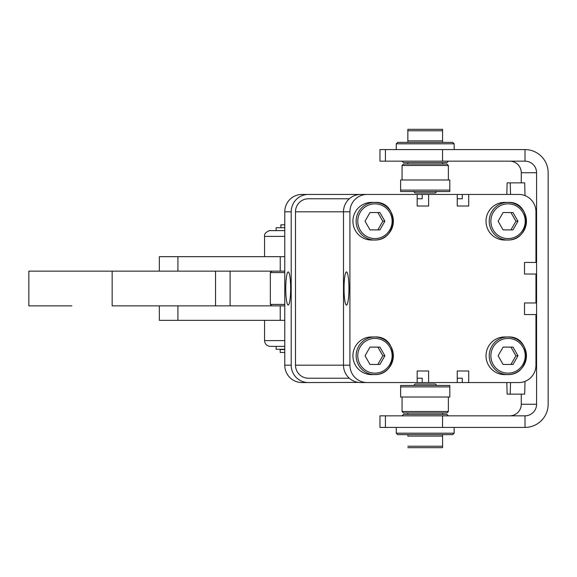 <?xml version="1.0" encoding="UTF-8"?>
<svg xmlns="http://www.w3.org/2000/svg" width="577" height="577" viewBox="0 0 577 577"><rect width="100%" height="100%" fill="white"/><g stroke="black" fill="none" stroke-linecap="round" stroke-linejoin="round"><path stroke-width="0.87" d="M490.876 355.785A17.368 17.173 -90 0 1 516.631 340.747A17.368 17.173 -90 0 1 516.631 370.823A17.368 17.173 -90 0 1 490.876 355.785A17.368 17.173 90 0 0 516.631 370.823A17.368 17.173 90 0 0 516.631 340.747A17.368 17.173 90 0 0 490.876 355.785M489.231 355.785A18.81 18.601 90 0 0 507.832 374.596A18.81 18.601 90 0 0 526.44 355.785A18.81 18.601 90 0 0 507.832 336.975A18.81 18.601 90 0 0 489.231 355.785A18.81 18.601 -90 0 1 507.832 336.975A18.81 18.601 -90 0 1 526.44 355.785A18.81 18.601 -90 0 1 507.832 374.596A18.81 18.601 -90 0 1 489.231 355.785M506.224 374.531A18.81 18.601 -90 0 1 486.014 355.785A18.81 18.601 90 0 0 504.615 374.596L507.832 374.596C531.965 375.028 531.843 335.497 507.832 336.975L504.615 336.975A18.81 18.601 90 0 0 486.014 355.785A18.81 18.601 -90 0 1 506.224 337.047M498.131 355.785L503.094 347.102L513.003 347.102L517.966 355.785L513.003 364.469L503.094 364.469L498.131 355.785L503.094 364.469L513.003 364.469L517.966 355.785L515.903 355.785L510.948 364.469L503.094 364.469L510.948 364.469L515.903 355.785L517.966 355.785L513.003 347.102L503.094 347.102L498.131 355.785M510.948 347.102L515.903 355.785L510.948 347.102L503.094 347.102L510.948 347.102M535.961 314.544L524.515 314.544L524.515 302.968L535.961 302.968L535.961 274.032L524.515 274.032L524.515 262.456L535.961 262.456L535.961 211.809A17.368 17.173 90 0 0 518.788 194.442L468.697 194.442L468.697 206.018L457.251 206.018L457.251 194.442L428.632 194.442L428.632 206.018L417.178 206.018L417.178 194.442L367.095 194.442A17.368 17.173 90 0 0 349.922 211.809L349.922 365.191A17.368 17.173 90 0 0 367.095 382.558L417.178 382.558L417.178 370.982L428.632 370.982L428.632 382.558L457.251 382.558L457.251 370.982L468.697 370.982L468.697 382.558L518.788 382.558A17.368 17.173 90 0 0 535.961 365.191L535.961 314.544L535.961 365.191A17.368 17.173 -90 0 1 518.788 382.558L468.697 382.558L468.697 370.982L457.251 370.982L457.251 382.558L460.071 382.558A17.368 17.173 90 0 0 462.271 382.414A17.368 17.173 -90 0 1 460.071 382.558L428.632 382.558L428.632 370.982L417.178 370.982L417.178 382.558L428.632 382.558L360.668 382.558A17.368 17.173 -90 0 1 343.495 365.191L343.495 211.809A17.368 17.173 -90 0 1 360.668 194.442L417.178 194.442L417.178 206.018L428.632 206.018L417.178 206.018L428.632 206.018L428.632 194.442L422.198 194.442L422.198 198.784L417.178 198.784L422.198 198.784L417.178 198.784L422.198 198.784L422.198 194.442L457.251 194.442L457.251 206.018L468.697 206.018L468.697 194.442L462.271 194.442L462.271 198.784L457.251 198.784L462.271 198.784L462.271 194.442L518.788 194.442A17.368 17.173 -90 0 1 535.961 211.809L535.961 262.456L524.515 262.456L525.236 262.456L524.515 262.456L524.515 274.032L535.961 274.032L535.961 302.968L524.515 302.968L524.515 314.544L535.961 314.544M490.876 221.215A17.368 17.173 -90 0 1 516.631 206.177A17.368 17.173 -90 0 1 516.631 236.253A17.368 17.173 -90 0 1 490.876 221.215A17.368 17.173 90 0 0 516.631 236.253A17.368 17.173 90 0 0 516.631 206.177A17.368 17.173 90 0 0 490.876 221.215M489.231 221.215A18.81 18.601 90 0 0 507.832 240.025A18.81 18.601 90 0 0 526.44 221.215A18.81 18.601 90 0 0 507.832 202.404A18.81 18.601 90 0 0 489.231 221.215A18.81 18.601 -90 0 1 507.832 202.404A18.81 18.601 -90 0 1 526.44 221.215A18.81 18.601 -90 0 1 507.832 240.025A18.81 18.601 -90 0 1 489.231 221.215M506.224 239.953A18.81 18.601 -90 0 1 486.014 221.215A18.81 18.601 90 0 0 504.615 240.025L507.832 240.025C531.965 240.458 531.843 200.919 507.832 202.404L504.615 202.404A18.81 18.601 90 0 0 486.014 221.215A18.81 18.601 -90 0 1 506.224 202.469M498.131 221.215L503.094 212.531L513.003 212.531L517.966 221.215L513.003 229.898L503.094 229.898L498.131 221.215L503.094 229.898L513.003 229.898L517.966 221.215L515.903 221.215L510.948 229.898L503.094 229.898L510.948 229.898L515.903 221.215L517.966 221.215L513.003 212.531L503.094 212.531L498.131 221.215M510.948 212.531L515.903 221.215L510.948 212.531L503.094 212.531L510.948 212.531M357.783 221.215A17.368 17.173 -90 0 1 383.546 206.177A17.368 17.173 -90 0 1 383.546 236.253A17.368 17.173 -90 0 1 357.783 221.215A17.368 17.173 90 0 0 383.546 236.253A17.368 17.173 90 0 0 383.546 206.177A17.368 17.173 90 0 0 357.783 221.215M356.139 221.215A18.81 18.601 90 0 0 374.74 240.025A18.81 18.601 90 0 0 393.348 221.215A18.81 18.601 90 0 0 374.74 202.404A18.81 18.601 90 0 0 356.139 221.215A18.81 18.601 -90 0 1 374.74 202.404A18.81 18.601 -90 0 1 393.348 221.215A18.81 18.601 -90 0 1 374.74 240.025A18.81 18.601 -90 0 1 356.139 221.215M373.139 239.953A18.81 18.601 -90 0 1 352.922 221.215A18.81 18.601 90 0 0 371.53 240.025L374.74 240.025C398.873 240.458 398.757 200.919 374.74 202.404L371.53 202.404A18.81 18.601 90 0 0 352.922 221.215A18.81 18.601 -90 0 1 373.139 202.469M365.039 221.215L370.001 212.531L379.911 212.531L384.873 221.215L379.911 229.898L370.001 229.898L365.039 221.215L370.001 229.898L379.911 229.898L384.873 221.215L382.818 221.215L377.856 229.898L370.001 229.898L377.856 229.898L382.818 221.215L384.873 221.215L379.911 212.531L370.001 212.531L365.039 221.215M377.856 212.531L382.818 221.215L377.856 212.531L370.001 212.531L377.856 212.531M357.783 355.785A17.368 17.173 -90 0 1 383.546 340.747A17.368 17.173 -90 0 1 383.546 370.823A17.368 17.173 -90 0 1 357.783 355.785A17.368 17.173 90 0 0 383.546 370.823A17.368 17.173 90 0 0 383.546 340.747A17.368 17.173 90 0 0 357.783 355.785M356.139 355.785A18.81 18.601 90 0 0 374.74 374.596A18.81 18.601 90 0 0 393.348 355.785A18.81 18.601 90 0 0 374.74 336.975A18.81 18.601 90 0 0 356.139 355.785A18.81 18.601 -90 0 1 374.74 336.975A18.81 18.601 -90 0 1 393.348 355.785A18.81 18.601 -90 0 1 374.74 374.596A18.81 18.601 -90 0 1 356.139 355.785M373.139 374.531A18.81 18.601 -90 0 1 352.922 355.785A18.81 18.601 90 0 0 371.53 374.596L374.74 374.596C398.873 375.028 398.757 335.497 374.74 336.975L371.53 336.975A18.81 18.601 90 0 0 352.922 355.785A18.81 18.601 -90 0 1 373.139 337.047M365.039 355.785L370.001 347.102L379.911 347.102L384.873 355.785L379.911 364.469L370.001 364.469L365.039 355.785L370.001 364.469L379.911 364.469L384.873 355.785L382.818 355.785L377.856 364.469L370.001 364.469L377.856 364.469L382.818 355.785L384.873 355.785L379.911 347.102L370.001 347.102L365.039 355.785M377.856 347.102L382.818 355.785L377.856 347.102L370.001 347.102L377.856 347.102M344.036 288.5A16.56 2.452 -90 0 0 346.488 305.06A16.56 2.452 -90 0 0 348.948 288.5A16.56 2.452 -90 0 0 346.488 271.94A16.56 2.452 -90 0 0 344.036 288.5A16.56 2.452 90 0 1 347.722 274.154A16.56 2.452 90 0 1 347.722 302.846A16.56 2.452 90 0 1 344.036 288.5M285.752 288.5A16.56 2.452 -90 0 0 288.204 305.06A16.56 2.452 -90 0 0 290.657 288.5A16.56 2.452 -90 0 0 288.204 271.94A16.56 2.452 -90 0 0 285.752 288.5A16.56 2.452 90 0 1 289.43 274.154A16.56 2.452 90 0 1 289.43 302.846A16.56 2.452 90 0 1 285.752 288.5M525.236 314.544L524.515 314.544L525.236 314.544M524.515 302.968L525.236 302.968L524.515 302.968M525.236 274.032L524.515 274.032L525.236 274.032M457.251 206.018L468.697 206.018L457.251 206.018M358.461 194.442L308.378 194.442A17.368 17.173 90 0 0 291.205 211.809L291.205 365.191A17.368 17.173 90 0 0 308.378 382.558L358.461 382.414L308.378 382.558A17.368 17.173 -90 0 1 291.205 365.191L284.771 365.191L284.771 211.809L291.205 211.809A17.368 17.173 -90 0 1 308.378 194.442L358.461 194.442M410.752 194.442L360.668 194.442L410.752 194.442M308.378 198.784L349.309 198.784L308.378 198.784A13.026 12.882 90 0 0 295.496 211.809A13.026 12.882 -90 0 1 308.378 198.784M422.198 198.784L417.178 198.784L422.198 198.784M462.271 198.784L460.071 198.784L462.271 198.784M308.378 378.216A13.026 12.882 -90 0 1 295.496 365.191L295.496 211.809L295.496 365.191L349.922 365.191L349.922 211.809L343.495 211.809L343.495 365.191A17.368 17.173 90 0 0 360.668 382.558L367.095 382.558A17.368 17.173 -90 0 1 349.922 365.191L295.496 365.191A13.026 12.882 90 0 0 308.378 378.216L349.309 378.216L308.378 378.216M462.271 194.586A17.368 17.173 90 0 0 460.071 194.442L457.251 194.442L460.071 194.442A17.368 17.173 -90 0 1 462.271 194.586M422.198 194.442L417.178 194.442L422.198 194.442M352.035 194.442L301.944 194.442A17.368 17.173 90 0 0 284.771 211.809A17.368 17.173 -90 0 1 301.944 194.442L352.035 194.442M417.178 370.982L428.632 370.982L417.178 370.982M417.178 378.216L422.198 378.216L422.198 382.558L422.198 378.216L417.178 378.216M457.251 370.982L468.697 370.982L457.251 370.982M457.251 378.216L462.271 378.216L462.271 382.558L468.697 382.558L462.271 382.558L462.271 378.216L457.251 378.216M460.071 378.216L462.271 378.216L460.071 378.216M349.922 211.809A17.368 17.173 -90 0 1 367.095 194.442L360.668 194.442A17.368 17.173 90 0 0 343.495 211.809L349.922 211.809M343.495 211.809L295.496 211.809L343.495 211.809M301.944 382.558A17.368 17.173 -90 0 1 284.771 365.191A17.368 17.173 90 0 0 301.944 382.558L308.378 382.558L301.944 382.558M291.205 211.809L284.771 211.809L284.771 365.191L291.205 365.191L291.205 211.809M284.771 224.828C279.643 224.828 279.643 224.828 284.771 224.828L280.891 224.828L280.891 227.727M276.715 227.727L284.771 227.727L276.138 227.727L276.138 230.62L270.62 230.62L284.771 230.62L276.715 230.62M284.771 349.568C278.734 349.568 278.734 349.568 284.771 349.568L280.191 349.568L280.191 352.46L284.771 352.46C278.734 352.46 278.734 352.46 284.771 352.46M276.715 346.38L284.771 346.38L270.62 346.38L276.138 346.38L276.138 349.273L284.771 349.273L276.715 349.273M407.852 140.903L407.852 142.353L442.581 142.353L442.581 130.77L442.581 140.903L407.852 140.903L407.852 129.327L407.852 130.77L442.581 130.77L442.581 129.327L442.581 130.77L407.852 130.77L407.852 140.903L442.581 140.903M442.581 129.327L407.852 129.327L442.581 129.327M413.637 191.55L415.087 192.999L435.346 192.999L436.789 191.55M400.618 191.55L400.618 179.974L449.815 179.974L449.815 191.55L449.815 179.974L400.618 179.974L400.618 190.1L449.815 190.1L400.618 190.1L400.618 191.55L449.815 191.55L400.618 191.55M407.852 162.606L407.852 164.056L442.581 164.056L442.581 162.606M448.365 179.974L448.365 165.505L446.923 164.056L403.511 164.056L402.061 165.505L448.365 165.505L402.061 165.505L402.061 179.974M402.061 161.163L403.511 162.606L446.923 162.606L448.365 161.163M444.03 162.606L406.403 162.606M396.276 149.587L396.276 143.796L454.157 143.796L396.276 143.796L397.719 142.353L452.707 142.353L454.157 143.796L454.157 149.587M448.365 415.837L446.923 414.394L403.511 414.394L402.061 415.837M406.403 414.394L444.03 414.394M454.157 427.413L454.157 433.204L396.276 433.204L454.157 433.204L452.707 434.647L397.719 434.647L396.276 433.204L396.276 427.413M444.03 434.647L406.403 434.647M379.969 161.163L442.545 161.163L442.545 149.587L379.969 149.587L379.969 161.163L379.969 149.587L385.422 149.587L385.422 161.163L379.969 161.163M379.969 427.413L379.969 415.837L379.969 427.413L442.545 427.413L442.545 415.837L379.969 415.837L385.422 415.837L385.422 427.413L379.969 427.413M385.486 415.837L525.005 415.837L442.545 415.837L442.545 427.413L525.005 427.413L525.005 415.837L525.005 427.413A23.152 23.145 90 0 0 548.15 404.261L548.15 172.739A23.152 23.145 90 0 0 525.005 149.587L442.545 149.587L442.545 161.163L525.005 161.163L525.005 149.587L525.005 161.163L385.486 161.163M385.486 149.587L525.005 149.587A23.152 23.145 -90 0 1 548.15 172.739L548.15 404.261A23.152 23.145 -90 0 1 525.005 427.413L385.486 427.413M525.005 161.163A11.576 11.576 -90 0 1 536.574 172.739L536.574 404.261A11.576 11.576 -90 0 1 525.005 415.837A11.576 11.576 90 0 0 536.574 404.261L521.269 404.261A11.576 11.576 -90 0 1 509.693 415.837A11.576 11.576 90 0 0 521.269 404.261L536.574 404.261L536.574 172.739L521.269 172.739L521.269 182.866L521.269 172.739L536.574 172.739A11.576 11.576 90 0 0 525.005 161.163M525.012 381.375L524.688 394.134L525.012 381.375M521.269 394.134L521.269 404.261L521.269 394.134M524.688 182.866L525.012 195.625L524.688 182.866L507.133 182.866L506.815 194.442L507.133 182.866L510.219 182.866L510.537 194.442L510.219 182.866L524.688 182.866M509.693 161.163A11.576 11.576 -90 0 1 521.269 172.739A11.576 11.576 90 0 0 509.693 161.163M159.339 305.868L159.339 320.336L177.918 320.336L177.918 305.868L177.918 320.336L284.771 320.336L280.242 320.336L280.242 305.868L280.242 320.336L177.918 320.336M284.771 305.868L200.464 305.868L284.771 305.868M177.918 256.664L284.771 256.664L280.242 256.664L280.242 271.14L284.771 271.14L280.242 271.14L280.242 256.664L177.918 256.664L177.918 271.14L177.918 256.664L159.339 256.664L159.339 271.14M71.873 271.14L112.154 271.14L112.154 305.868L200.464 305.868L112.154 305.868L112.154 271.14L280.242 271.14L28.85 271.14L28.85 305.868L71.873 305.868M215.546 305.868L215.546 271.14L215.546 305.868M230.108 305.868L230.108 271.14L230.108 305.868M270.62 230.62L284.771 230.62L270.62 230.62M264.562 256.664L264.562 236.404L284.771 236.404L264.562 236.404C263.566 232.062 271.291 229.87 270.346 230.62M270.62 346.38L284.771 346.38L270.62 346.38M284.771 340.596L264.562 340.596L284.771 340.596M506.815 382.558L507.133 394.134L510.219 394.134L510.537 382.558L510.219 394.134L524.688 394.134L507.133 394.134L506.815 382.558M271.796 305.868L270.346 304.418L284.771 304.418L270.346 304.418L270.346 272.582L284.771 272.582L270.346 272.582L271.796 271.14M448.365 397.026L448.365 411.495L446.923 412.944L403.511 412.944L402.061 411.495L448.365 411.495L402.061 411.495L402.061 397.026M442.581 414.394L442.581 412.944L407.852 412.944L407.852 414.394M400.618 385.45L449.815 385.45L400.618 385.45L400.618 386.9L449.815 386.9L449.815 385.45L449.815 386.9L400.618 386.9L400.618 397.026L449.815 397.026L449.815 386.9L449.815 397.026L400.618 397.026L400.618 385.45M425.213 384.001C412.36 384.001 412.36 384.001 425.213 384.001C438.073 384.001 438.073 384.001 425.213 384.001M436.789 385.45L435.346 384.001L415.087 384.001L413.637 385.45M442.581 447.673L407.852 447.673L442.581 447.673L442.581 436.097L407.852 436.097L442.581 436.097L442.581 446.23L407.852 446.23L442.581 446.23L442.581 447.673M407.852 436.097L407.852 434.647M264.562 320.336L264.562 340.596C264.901 344.108 266.834 346.041 270.346 346.38M442.581 436.097L442.581 434.647"/></g></svg>
